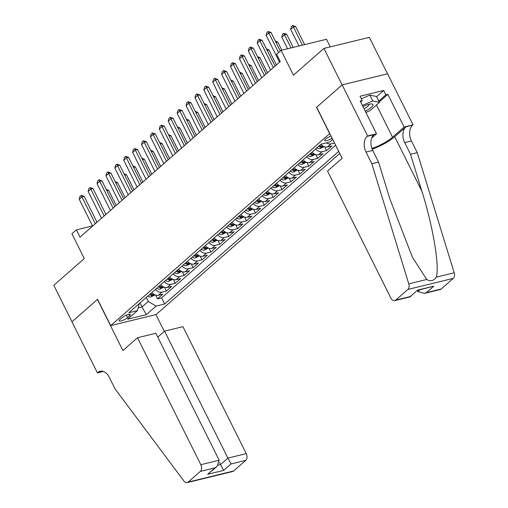 <?xml version="1.0" encoding="UTF-8"?>
<svg xmlns="http://www.w3.org/2000/svg" width="508" height="508" viewBox="0 0 508 508"><rect width="100%" height="100%" fill="white"/><g stroke="black" fill="none" stroke-linecap="round" stroke-linejoin="round"><path stroke-width="0.76" d="M331.038 136.055A5.385 1.314 153.5 0 0 325.577 139.109A5.385 1.314 153.5 0 0 324.688 140.551A5.385 1.314 153.5 0 0 332.105 138.182M330.283 46.869L326.498 39.268L281.076 50.343L276.625 54.242L280.264 61.538L80.01 237.147L76.371 229.851L71.92 233.75L84.29 258.559L53.804 285.293L71.996 321.78L97.587 299.339L110.681 325.609L329.8 133.572M387.528 73.806L369.348 37.351L323.933 48.419L342.119 84.906L316.535 107.34L329.629 133.61M110.681 325.609L156.102 314.541L339.738 153.505M151.822 292.564A6.725 4.782 48.8 0 0 158.356 295.281L162.839 294.189L157.499 298.869L155.632 295.135M155.385 289.439A6.725 4.782 48.8 0 0 161.919 292.157L166.395 291.065L164.535 287.331M166.395 291.065L171.736 286.385L167.259 287.477A6.725 4.782 48.8 0 1 160.725 284.759M169.628 276.955A6.725 4.782 48.8 0 0 176.155 279.673L180.638 278.581L175.298 283.261L173.438 279.527M178.524 269.145A6.725 4.782 48.8 0 0 185.058 271.869L189.535 270.777L184.194 275.457L182.334 271.723M187.427 261.341A6.725 4.782 48.8 0 0 193.954 264.065L198.438 262.973L193.097 267.653L191.237 263.919M196.329 253.536A6.725 4.782 48.8 0 0 202.857 256.254L207.34 255.162L202 259.848L200.133 256.115M205.226 245.732A6.725 4.782 48.8 0 0 211.76 248.45L216.237 247.358L210.896 252.044L209.036 248.31M214.128 237.928A6.725 4.782 48.8 0 0 220.656 240.646L225.139 239.554L219.799 244.24L217.938 240.5M223.025 230.124A6.725 4.782 48.8 0 0 229.559 232.842L234.042 231.75L228.702 236.436L226.835 232.696M231.927 222.32A6.725 4.782 48.8 0 0 238.462 225.038L242.938 223.945L237.598 228.632L235.737 224.892M240.83 214.516A6.725 4.782 48.8 0 0 247.358 217.234L251.841 216.141L246.501 220.821L244.64 217.087M249.726 206.712A6.725 4.782 48.8 0 0 256.261 209.429L260.737 208.337L255.397 213.017L253.536 209.283M258.629 198.907A6.725 4.782 48.8 0 0 265.157 201.625L269.64 200.533L264.3 205.213L262.439 201.479M267.532 191.097A6.725 4.782 48.8 0 0 274.06 193.821L278.543 192.729L273.202 197.409L271.336 193.675M276.428 183.293A6.725 4.782 48.8 0 0 282.962 186.017L287.439 184.925L282.099 189.605L280.238 185.871M285.331 175.489A6.725 4.782 48.8 0 0 291.859 178.206L296.342 177.114L291.001 181.8L289.141 178.067M294.227 167.684A6.725 4.782 48.8 0 0 300.761 170.402L305.245 169.31L299.904 173.996L298.037 170.263M303.13 159.88A6.725 4.782 48.8 0 0 309.664 162.598L314.141 161.506L308.8 166.192L306.94 162.452M312.033 152.076A6.725 4.782 48.8 0 0 318.56 154.794L323.044 153.702L317.703 158.388L315.843 154.648M320.929 144.272A6.725 4.782 48.8 0 0 327.463 146.99L331.94 145.898L326.6 150.584L324.739 146.844M127.629 317.589L129.584 315.874A5.213 1.276 153.5 0 0 130.442 314.477A5.213 1.276 153.5 0 0 126.956 314.89A5.213 1.276 153.5 0 0 121.971 317.729L120.015 319.443A5.213 1.276 153.5 0 0 119.158 320.846A5.213 1.276 153.5 0 0 122.644 320.434A5.213 1.276 153.5 0 0 127.629 317.589L126.39 315.119M332.702 139.389L329.66 142.056L321.069 144.151L128.822 312.738L137.414 310.642L139.357 303.492M140.024 302.908L142.024 306.915L148.253 301.454L156.07 306.095L164.662 304L338.69 151.397M156.07 306.095L146.285 314.681L127.622 319.227L137.414 310.642M157.499 298.869L161.608 297.872L335.636 145.269M334.512 143.015L331.019 143.866A6.725 4.782 -131.2 0 1 326.434 142.843M326.6 150.584L322.123 151.67A6.725 4.782 -131.2 0 1 315.589 148.952M317.703 158.388L313.22 159.48A6.725 4.782 -131.2 0 1 306.692 156.756M308.8 166.192L304.324 167.284A6.725 4.782 -131.2 0 1 297.79 164.56M299.904 173.996L295.421 175.089A6.725 4.782 -131.2 0 1 288.887 172.371M291.001 181.8L286.518 182.893A6.725 4.782 -131.2 0 1 279.991 180.175M282.099 189.605L277.622 190.697A6.725 4.782 -131.2 0 1 271.088 187.979M273.202 197.409L268.719 198.501A6.725 4.782 -131.2 0 1 262.191 195.783M264.3 205.213L259.817 206.305A6.725 4.782 -131.2 0 1 253.289 203.587M255.397 213.017L250.92 214.109A6.725 4.782 -131.2 0 1 244.386 211.391M246.501 220.821L242.018 221.913A6.725 4.782 -131.2 0 1 235.49 219.196M237.598 228.632L233.121 229.718A6.725 4.782 -131.2 0 1 226.587 227M228.702 236.436L224.219 237.528A6.725 4.782 -131.2 0 1 217.684 234.804M219.799 244.24L215.316 245.332A6.725 4.782 -131.2 0 1 208.788 242.614M210.896 252.044L206.419 253.136A6.725 4.782 -131.2 0 1 199.885 250.419M202 259.848L197.517 260.941A6.725 4.782 -131.2 0 1 190.989 258.223M193.097 267.653L188.62 268.745A6.725 4.782 -131.2 0 1 182.086 266.027M184.194 275.457L179.718 276.549A6.725 4.782 -131.2 0 1 173.184 273.831M175.298 283.261L170.815 284.353A6.725 4.782 -131.2 0 1 164.287 281.635M146.253 297.447L148.253 301.454M281.076 50.343L293.446 75.152L323.933 48.419M92.545 225.908L76.371 229.851M138.208 307.848L142.024 306.915L146.285 314.681M161.608 297.872L164.662 304M92.627 226.079L79.254 199.25L79.896 196.545L81.229 195.377L81.921 196.907L84.131 196.374L97.022 222.225M79.254 199.25L81.921 196.907L95.301 223.736M81.229 195.377L84.131 196.374M154.984 294.9L150.901 296.926A4.458 3.169 -131.2 0 1 147.764 296.126M149.454 294.64A4.458 3.169 48.8 0 0 151.581 295.485C153.003 295.18 153.359 294.869 152.648 294.551A4.458 3.169 -131.2 0 1 150.52 293.707M153.092 294.71L152.648 294.551M116.18 205.429L108.68 190.386L106.94 190.811M106.204 189.325L108.68 190.386M365.309 111.265A10.935 2.673 153.5 0 0 367.176 110.217A10.935 2.673 153.5 0 0 371.437 103.93A10.935 2.673 153.5 0 0 362.934 106.502M364.071 108.776A7.487 1.829 153.5 0 0 365.042 108.217A7.487 1.829 153.5 0 0 368.992 104.299A7.487 1.829 153.5 0 0 368.986 104.28M361.29 98.787L369.856 95.098L376.53 96.514L379.438 102.349L369.83 110.776L365.906 112.465M362.388 105.404L372.764 100.933L379.438 102.349M369.856 95.098L372.764 100.933M137.516 337.737L200.819 464.706L219.17 460.229L155.867 333.261L137.516 337.737L122.917 350.533L97.453 299.46L71.952 321.818L97.422 372.897L103.397 371.437M157.778 337.102L164.586 331.14L182.937 326.669L246.24 453.631A5.048 3.327 76.3 0 1 245.751 460.356L233.604 471.005A5.048 3.327 76.3 0 1 232.613 471.532L187.192 482.6A5.048 3.327 -103.7 0 1 183.928 481.019L115.056 388.893L109.233 377.222A11.773 7.772 -103.7 0 0 100.216 371.246A11.773 7.772 -103.7 0 0 97.911 372.466L97.422 372.897M245.751 460.356L231.083 463.931L223.691 470.408L207.613 474.326L214.998 467.849L200.33 471.424L188.182 482.079L233.604 471.005M155.931 314.579L164.306 331.381M164.586 331.14L227.889 458.108L246.24 453.631M187.192 482.6A5.048 3.327 -103.7 0 0 188.182 482.079M200.33 471.424A5.048 3.327 -103.7 0 0 200.819 464.706M219.475 462.534L220.497 464.585L227.889 458.108L231.083 463.931M223.691 470.408L220.497 464.585L218.313 465.118M207.613 474.326L217.075 466.452L219.17 460.229M214.998 467.849L217.075 466.452M417.512 290.678L417.906 291.471L419.767 289.846M371.824 163.728L378.549 162.09L389.877 198.92L412.413 257.251L426.733 279.476C430.416 281.699 433.584 280.93 436.232 277.158C439.801 266.878 433.007 226.257 421.856 191.129L410.528 154.292L404.705 142.621A11.773 7.772 76.3 0 1 405.841 126.943L413.055 124.873L387.585 73.793L342.163 84.861L316.668 107.226L342.132 158.306L327.539 171.101L390.843 298.069A5.048 3.327 -103.7 0 0 394.703 300.628A5.048 3.327 -103.7 0 0 395.694 300.107L407.841 289.452A5.048 3.327 -103.7 0 0 408.775 283.851L371.824 163.728L366.008 152.051A11.773 7.772 76.3 0 1 367.144 136.373L367.633 135.941L342.163 84.861M410.528 154.292L417.246 152.654L411.423 140.983A11.773 7.772 76.3 0 1 412.56 125.305M367.144 136.373L373.863 134.734A11.773 7.772 76.3 0 0 372.726 150.412L378.549 162.09M395.694 300.107L410.362 296.532L417.747 290.055L433.832 286.137L426.441 292.614L441.115 289.039L453.263 278.384L407.841 289.452M436.232 277.158L454.196 272.783L417.246 152.654M367.633 135.941L376.53 133.775L360.236 101.086L362.198 100.603L360.667 101.949M376.606 96.679L383.705 90.456L360.013 96.228L362.198 100.603M383.705 90.456L385.89 94.831L387.852 94.355L404.152 127.044L413.055 124.873M371.9 148.45A18.923 4.629 153.5 0 0 392.538 137.23L404.152 127.044M376.53 133.775L371.704 138.005M372.193 149.219A21.907 5.359 153.5 0 0 394.716 136.696L405.841 126.943M454.196 272.783A5.048 3.327 76.3 0 1 453.263 278.384M441.115 289.039A5.048 3.327 76.3 0 1 440.125 289.56L424.256 293.427L417.906 291.471M387.852 94.355L379.222 101.918M378.79 101.054L385.89 94.831M410.362 296.532L417.747 290.055M433.832 286.137L417.963 290.284M426.441 292.614L424.256 293.427M101.53 218.275L88.151 191.446L88.792 188.741L90.132 187.566L90.824 189.103L93.034 188.57L105.924 214.42M88.151 191.446L90.824 189.103L104.197 215.932M90.132 187.566L93.034 188.57M110.427 210.471L97.053 183.642L97.695 180.937L99.028 179.762L99.72 181.299L101.93 180.759L114.821 206.616M97.053 183.642L99.72 181.299L113.1 208.128M99.028 179.762L101.93 180.759M119.329 202.667L105.956 175.838L106.597 173.133L107.931 171.958L108.623 173.495L110.833 172.955L123.723 198.812M105.956 175.838L108.623 173.495L122.003 200.323M107.931 171.958L110.833 172.955M128.232 194.862L114.852 168.034L115.494 165.322L116.834 164.154L117.526 165.691L119.736 165.151L132.626 191.008M114.852 168.034L117.526 165.691L130.899 192.519M116.834 164.154L119.736 165.151M163.881 287.096L159.804 289.115A4.458 3.169 -131.2 0 1 156.667 288.315M158.356 286.836A4.458 3.169 48.8 0 0 160.484 287.68C161.9 287.376 162.255 287.064 161.55 286.747A4.458 3.169 -131.2 0 1 159.423 285.896M161.988 286.906L161.55 286.747M125.082 197.625L117.583 182.582L115.843 183.007M115.1 181.521L117.583 182.582M172.784 279.292L168.7 281.311A4.458 3.169 -131.2 0 1 165.564 280.511M167.253 279.032A4.458 3.169 48.8 0 0 169.38 279.876C170.802 279.571 171.158 279.26 170.453 278.936A4.458 3.169 -131.2 0 1 168.326 278.092M170.891 279.102L170.453 278.936M133.979 189.814L126.486 174.777L124.746 175.203M124.003 173.711L126.486 174.777M181.686 271.482L177.603 273.507A4.458 3.169 -131.2 0 1 174.466 272.707M176.155 271.228A4.458 3.169 48.8 0 0 178.283 272.072C179.705 271.767 180.061 271.456 179.349 271.132A4.458 3.169 -131.2 0 1 177.222 270.288M179.794 271.297L179.349 271.132M142.881 182.01L135.382 166.973L133.642 167.399M132.899 165.906L135.382 166.973M190.583 263.677L186.499 265.703A4.458 3.169 -131.2 0 1 183.363 264.903M185.058 263.423A4.458 3.169 48.8 0 0 187.185 264.268C188.601 263.963 188.957 263.652 188.252 263.328A4.458 3.169 -131.2 0 1 186.125 262.484M188.69 263.493L188.252 263.328M151.784 174.206L144.285 159.169L142.545 159.595M141.802 158.102L144.285 159.169M137.128 187.058L123.755 160.23L124.397 157.518L125.73 156.35L126.422 157.886L128.632 157.347L141.522 183.204M123.755 160.23L126.422 157.886L139.802 184.715M125.73 156.35L128.632 157.347M199.485 255.873L195.402 257.899A4.458 3.169 -131.2 0 1 192.265 257.099M193.954 255.613A4.458 3.169 48.8 0 0 196.082 256.464C197.504 256.159 197.86 255.848 197.148 255.524A4.458 3.169 -131.2 0 1 195.028 254.679M197.593 255.689L197.148 255.524M160.68 166.402L153.187 151.365L151.447 151.79M150.705 150.298L153.187 151.365M146.031 179.254L132.651 152.425L133.299 149.714L134.633 148.546L135.325 150.082L137.535 149.542L150.425 175.4M132.651 152.425L135.325 150.082L148.698 176.911M134.633 148.546L137.535 149.542M208.388 248.069L204.305 250.095A4.458 3.169 -131.2 0 1 201.168 249.295M202.857 247.809A4.458 3.169 48.8 0 0 204.984 248.653C206.407 248.355 206.762 248.044 206.051 247.72A4.458 3.169 -131.2 0 1 203.924 246.875M206.489 247.885L206.051 247.72M169.583 158.598L162.084 143.561L160.344 143.986M159.601 142.494L162.084 143.561M154.934 171.444L141.554 144.615L142.196 141.91L143.529 140.741L144.228 142.278L146.431 141.738L159.328 167.596M141.554 144.615L144.228 142.278L157.601 169.107M143.529 140.741L146.431 141.738M217.284 240.265L213.201 242.291A4.458 3.169 -131.2 0 1 210.064 241.49M211.76 240.005A4.458 3.169 48.8 0 0 213.881 240.849C215.303 240.551 215.659 240.233 214.954 239.916A4.458 3.169 -131.2 0 1 212.827 239.071M215.392 240.074L214.954 239.916M178.486 150.793L170.986 135.757L169.247 136.176M168.504 134.69L170.986 135.757M163.83 163.639L150.457 136.811L151.098 134.106L152.432 132.937L153.124 134.474L155.334 133.934L168.224 159.791M150.457 136.811L153.124 134.474L166.503 161.303M152.432 132.937L155.334 133.934M226.187 232.461L222.104 234.486A4.458 3.169 -131.2 0 1 218.967 233.686M220.656 232.2A4.458 3.169 48.8 0 0 222.783 233.045C224.206 232.747 224.561 232.429 223.85 232.112A4.458 3.169 -131.2 0 1 221.723 231.267M224.295 232.27L223.85 232.112M187.382 142.989L179.883 127.953L178.143 128.372M177.406 126.886L179.883 127.953M172.733 155.835L159.353 129.007L159.995 126.302L161.334 125.133L162.027 126.67L164.236 126.13L177.127 151.981M159.353 129.007L162.027 126.67L175.4 153.499M161.334 125.133L164.236 126.13M235.083 224.657L231 226.682A4.458 3.169 -131.2 0 1 227.87 225.882M229.559 224.396A4.458 3.169 48.8 0 0 231.686 225.241C233.102 224.936 233.458 224.625 232.753 224.307A4.458 3.169 -131.2 0 1 230.626 223.463M233.191 224.466L232.753 224.307M196.285 135.185L188.786 120.142L187.046 120.567M186.303 119.082L188.786 120.142M181.629 148.031L168.256 121.202L168.897 118.497L170.231 117.329L170.923 118.859L173.133 118.326L186.023 144.177M168.256 121.202L170.923 118.859L184.302 145.688M170.231 117.329L173.133 118.326M243.986 216.852L239.903 218.878A4.458 3.169 -131.2 0 1 236.766 218.078M238.455 216.592A4.458 3.169 48.8 0 0 240.582 217.437C242.005 217.132 242.36 216.821 241.656 216.503A4.458 3.169 -131.2 0 1 239.528 215.652M242.094 216.662L241.656 216.503M205.181 127.381L197.688 112.338L195.948 112.763M195.205 111.277L197.688 112.338M190.532 140.227L177.159 113.398L177.8 110.693L179.134 109.518L179.826 111.055L182.035 110.522L194.926 136.373M177.159 113.398L179.826 111.055L193.205 137.884M179.134 109.518L182.035 110.522M252.889 209.048L248.806 211.068A4.458 3.169 -131.2 0 1 245.669 210.268M247.358 208.788A4.458 3.169 48.8 0 0 249.485 209.633C250.908 209.328 251.263 209.017 250.552 208.693A4.458 3.169 -131.2 0 1 248.425 207.848M250.996 208.858L250.552 208.693M214.084 119.577L206.585 104.534L204.845 104.959M204.102 103.473L206.585 104.534M199.434 132.423L186.055 105.594L186.696 102.889L188.036 101.714L188.728 103.251L190.938 102.711L203.829 128.568M186.055 105.594L188.728 103.251L202.101 130.08M188.036 101.714L190.938 102.711M261.785 201.244L257.702 203.264A4.458 3.169 -131.2 0 1 254.565 202.463M256.261 200.984A4.458 3.169 48.8 0 0 258.388 201.828C259.804 201.524 260.159 201.212 259.455 200.889A4.458 3.169 -131.2 0 1 257.327 200.044M259.893 201.054L259.455 200.889M222.987 111.766L215.487 96.73L213.747 97.155M213.004 95.663L215.487 96.73M208.331 124.619L194.958 97.79L195.599 95.085L196.933 93.91L197.625 95.447L199.834 94.907L212.725 120.764M194.958 97.79L197.625 95.447L211.004 122.276M196.933 93.91L199.834 94.907M270.688 193.434L266.605 195.459A4.458 3.169 -131.2 0 1 263.468 194.659M265.157 193.18A4.458 3.169 48.8 0 0 267.284 194.024C268.707 193.719 269.062 193.408 268.351 193.084A4.458 3.169 -131.2 0 1 266.23 192.24M268.796 193.25L268.351 193.084M231.883 103.962L224.39 88.925L222.65 89.351M221.907 87.859L224.39 88.925M217.234 116.815L203.854 89.986L204.502 87.274L205.835 86.106L206.527 87.643L208.737 87.103L221.628 112.96M203.854 89.986L206.527 87.643L219.901 114.471M205.835 86.106L208.737 87.103M279.591 185.63L275.507 187.655A4.458 3.169 -131.2 0 1 272.371 186.855M274.06 185.376A4.458 3.169 48.8 0 0 276.187 186.22C277.609 185.915 277.965 185.604 277.254 185.28A4.458 3.169 -131.2 0 1 275.126 184.436M277.692 185.445L277.254 185.28M240.786 96.158L233.286 81.121L231.546 81.547M230.803 80.054L233.286 81.121M226.136 109.01L212.757 82.182L213.398 79.47L214.732 78.302L215.424 79.839L217.634 79.299L230.53 105.156M212.757 82.182L215.424 79.839L228.803 106.667M214.732 78.302L217.634 79.299M288.487 177.825L284.404 179.851A4.458 3.169 -131.2 0 1 281.267 179.051M282.962 177.565A4.458 3.169 48.8 0 0 285.083 178.416C286.506 178.111 286.861 177.8 286.156 177.476A4.458 3.169 -131.2 0 1 284.029 176.632M286.595 177.641L286.156 177.476M249.688 88.354L242.189 73.317L240.449 73.743M239.706 72.25L242.189 73.317M235.033 101.206L221.659 74.378L222.301 71.666L223.634 70.498L224.326 72.034L226.536 71.495L239.427 97.352M221.659 74.378L224.326 72.034L237.706 98.863M223.634 70.498L226.536 71.495M297.39 170.021L293.306 172.047A4.458 3.169 -131.2 0 1 290.17 171.247M291.859 169.761A4.458 3.169 48.8 0 0 293.986 170.605C295.408 170.307 295.764 169.996 295.053 169.672A4.458 3.169 -131.2 0 1 292.925 168.827M295.497 169.837L295.053 169.672M258.585 80.55L251.085 65.513L249.345 65.938M248.609 64.446L251.085 65.513M243.935 93.396L230.556 66.567L231.197 63.862L232.537 62.694L233.229 64.23L235.439 63.691L248.329 89.548M230.556 66.567L233.229 64.23L246.602 91.059M232.537 62.694L235.439 63.691M306.286 162.217L302.203 164.243A4.458 3.169 -131.2 0 1 299.072 163.443M300.761 161.957A4.458 3.169 48.8 0 0 302.889 162.801C304.305 162.503 304.66 162.185 303.955 161.868A4.458 3.169 -131.2 0 1 301.828 161.023M304.394 162.027L303.955 161.868M267.487 72.746L259.988 57.709L258.248 58.128M257.505 56.642L259.988 57.709M252.832 85.592L239.459 58.763L240.1 56.058L241.433 54.889L242.126 56.426L244.335 55.886L257.226 81.744M239.459 58.763L242.126 56.426L255.505 83.255M241.433 54.889L244.335 55.886M315.189 154.413L311.106 156.439A4.458 3.169 -131.2 0 1 307.969 155.638M309.658 154.153A4.458 3.169 48.8 0 0 311.785 154.997C313.207 154.699 313.563 154.381 312.852 154.064A4.458 3.169 -131.2 0 1 310.731 153.219M313.296 154.222L312.852 154.064M276.384 64.941L268.891 49.905L267.151 50.324M266.408 48.838L268.891 49.905M261.734 77.787L248.355 50.959L249.003 48.254L250.336 47.085L251.028 48.622L253.238 48.082L266.129 73.933M248.355 50.959L251.028 48.622L264.401 75.451M250.336 47.085L253.238 48.082M324.091 146.609L320.008 148.634A4.458 3.169 -131.2 0 1 316.871 147.834M318.56 146.348A4.458 3.169 48.8 0 0 320.688 147.193C322.11 146.888 322.466 146.577 321.755 146.26A4.458 3.169 -131.2 0 1 319.627 145.415M322.199 146.418L321.755 146.26M281.807 50.159L277.787 42.094L276.047 42.52M275.304 41.034L277.787 42.094M270.637 69.983L257.258 43.155L257.899 40.45L259.232 39.275L259.931 40.811L262.141 40.278L275.031 66.129M257.258 43.155L259.931 40.811L273.304 67.64M259.232 39.275L262.141 40.278M293.218 47.384L286.69 34.29L284.48 34.83L281.807 37.173L287.585 48.755M281.807 37.173L282.454 34.468L283.788 33.293L286.69 34.29M291.008 47.917L283.788 33.293M279.533 62.179L266.16 35.35L266.802 32.645L268.135 31.471L268.827 33.007L271.037 32.474L280.289 51.029M266.16 35.35L268.827 33.007L278.568 52.54M268.135 31.471L271.037 32.474M304.622 44.602L295.586 26.486L293.383 27.026L290.709 29.369L298.99 45.974M290.709 29.369L291.351 26.657L292.684 25.489L295.586 26.486M302.412 45.142L292.684 25.489M161.919 292.157L158.356 295.281M331.019 143.866L327.463 146.99M322.123 151.67L318.56 154.794M313.22 159.48L309.664 162.598M304.324 167.284L300.761 170.402M295.421 175.089L291.859 178.206M286.518 182.893L282.962 186.017M277.622 190.697L274.06 193.821M268.719 198.501L265.157 201.625M259.817 206.305L256.261 209.429M250.92 214.109L247.358 217.234M242.018 221.913L238.462 225.038M233.121 229.718L229.559 232.842M224.219 237.528L220.656 240.646M215.316 245.332L211.76 248.45M206.419 253.136L202.857 256.254M197.517 260.941L193.954 264.065M188.62 268.745L185.058 271.869M179.718 276.549L176.155 279.673M170.815 284.353L167.259 287.477M128.81 314.319L129.584 315.874M150.984 296.888L153.899 294.335M150.774 293.865L151.581 295.485M102.826 371.272L97.911 372.466M404.705 142.621L411.423 140.983M372.726 150.412L366.008 152.051M408.775 283.851L426.733 279.476M421.856 191.129L394.716 136.696M376.453 104.972L392.538 137.23M159.887 289.084L162.795 286.531M159.677 286.061L160.484 287.68M168.783 281.28L171.698 278.727M168.573 278.257L169.38 279.876M177.686 273.475L180.6 270.923M177.476 270.453L178.283 272.072M186.588 265.671L189.497 263.119M186.379 262.649L187.185 264.268M195.485 257.867L198.399 255.314M195.275 254.845L196.082 256.464M204.387 250.063L207.296 247.504M204.178 247.04L204.984 248.653M213.284 242.259L216.198 239.7M213.081 239.236L213.881 240.849M222.186 234.448L225.101 231.896M221.977 231.432L222.783 233.045M231.089 226.644L233.998 224.091M230.88 223.628L231.686 225.241M239.986 218.84L242.9 216.287M239.776 215.817L240.582 217.437M248.888 211.036L251.803 208.483M248.679 208.013L249.485 209.633M257.791 203.232L260.699 200.679M257.581 200.209L258.388 201.828M266.687 195.428L269.602 192.875M266.478 192.405L267.284 194.024M275.59 187.623L278.498 185.071M275.38 184.601L276.187 186.22M284.486 179.819L287.401 177.267M284.277 176.797L285.083 178.416M293.389 172.015L296.304 169.456M293.18 168.993L293.986 170.605M302.292 164.211L305.2 161.652M302.082 161.188L302.889 162.801M311.188 156.401L314.103 153.848M310.979 153.384L311.785 154.997M320.091 148.596L323.005 146.044M319.881 145.58L320.688 147.193M394.703 300.628L410.572 296.761"/></g></svg>
